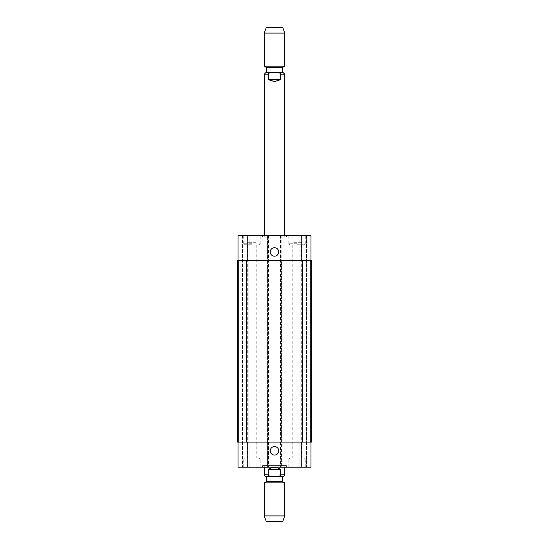 <?xml version="1.0" encoding="UTF-8"?>
<svg xmlns="http://www.w3.org/2000/svg" width="549" height="549" viewBox="0 0 549 549"><rect width="100%" height="100%" fill="white"/><g stroke="black" fill="none" stroke-linecap="round" stroke-linejoin="round"><path stroke-width="0.41" stroke-dasharray="2.75 2.06" d="M268.351 79.523C272.448 82.233 276.552 82.233 280.649 79.523L280.649 74.197C279.976 72.88 278.803 72.338 277.128 72.557L271.872 72.557C270.197 72.338 269.024 72.88 268.351 74.197L268.351 79.523L280.649 79.523M282.598 72.557L277.128 72.557M274.5 237.189L262.607 237.189L274.5 237.189M274.5 235.548L262.607 235.548L274.5 235.548M282.598 67.431L266.402 67.431M284.753 66.189L264.247 66.189M284.753 33.084L264.247 33.084M282.701 27.45L266.299 27.45M280.649 469.477C276.552 466.767 272.448 466.767 268.351 469.477L268.351 474.803C269.024 476.12 270.197 476.662 271.872 476.443L277.128 476.443C278.803 476.662 279.976 476.12 280.649 474.803L280.649 469.477L268.351 469.477M282.495 476.443L271.872 476.443M277.128 476.443L283.112 476.443M286.393 465.579L262.607 465.579L286.393 465.579L286.393 467.22L262.607 467.22L286.393 467.22M284.753 465.579L264.247 465.579L284.753 465.579L284.753 467.22M266.505 481.569L282.495 481.569M264.247 482.873L284.753 482.873M264.247 515.916L284.753 515.916M266.299 521.55L282.701 521.55M270.259 450.818A4.241 4.241 0 0 0 276.621 454.49A4.241 4.241 0 0 0 276.621 447.147A4.241 4.241 0 0 0 270.259 450.818M270.259 251.95A4.241 4.241 0 0 0 276.621 255.614A4.241 4.241 0 0 0 276.621 248.278A4.241 4.241 0 0 0 270.259 251.95M251.95 244.772L244.257 244.772L251.95 244.772M251.95 235.548L243.749 235.548L251.95 235.548M297.05 235.548L288.849 235.548L297.05 235.548M297.05 244.772L304.743 244.772L297.05 244.772M301.195 242.72L292.912 242.72L301.195 242.72L301.195 235.548L299.123 235.548L299.123 242.72L299.123 235.548L294.978 235.548L294.978 242.72L294.978 235.548L292.912 235.548L292.912 242.72M292.912 235.548L301.195 235.548M256.088 242.72L247.805 242.72L256.088 242.72L256.088 235.548L254.022 235.548L254.022 242.72L254.022 235.548L249.877 235.548L249.877 242.72L249.877 235.548L247.805 235.548L247.805 242.72M247.805 235.548L256.088 235.548M297.05 243.749L288.849 243.749L297.05 243.749M251.95 243.749L243.749 243.749L251.95 243.749M238.005 260.658L238.005 235.548L238.005 260.658L247.235 260.658L238.005 260.658L238.005 235.548L281.472 235.548L280.141 235.548L280.141 260.658L310.995 260.658L309.965 260.658L309.965 235.548L310.995 235.548L306.994 235.548L309.965 235.548L309.965 260.658L310.995 260.658L310.995 235.548L280.141 235.548L280.141 467.22L310.995 467.22L298.896 467.22L310.995 467.22L310.995 442.103L280.141 442.103L280.141 467.22L238.005 467.22L250.104 467.22L238.005 467.22L238.005 442.103L247.235 442.103L238.005 442.103L239.035 442.103L238.005 442.103L238.005 467.22L238.005 442.103M306.589 235.548L306.177 235.548L306.589 235.548L306.589 467.22L306.589 235.548M299.926 235.548L306.177 235.548L298.896 235.548L299.926 235.548L299.926 260.658L298.896 260.658L298.896 235.548L298.896 260.658L300.125 260.658L299.926 235.548M251.95 457.996L244.257 457.996L251.95 457.996M251.95 467.22L260.151 467.22L251.95 467.22M297.05 457.996L304.743 457.996L297.05 457.996M297.05 467.22L305.251 467.22L297.05 467.22M301.195 460.041L292.912 460.041L301.195 460.041L301.195 467.22L299.123 467.22L301.195 467.22M299.123 467.22L299.123 460.041L299.123 467.22L294.978 467.22L299.123 467.22M294.978 467.22L294.978 460.041L294.978 467.22L292.912 467.22L294.978 467.22M292.912 467.22L292.912 460.041M256.088 460.041L247.805 460.041L256.088 460.041L256.088 467.22L254.022 467.22L256.088 467.22M254.022 467.22L254.022 460.041L254.022 467.22L249.877 467.22L254.022 467.22M249.877 467.22L249.877 460.041L249.877 467.22L247.805 467.22L249.877 467.22M247.805 467.22L247.805 460.041M297.05 459.019L288.849 459.019L297.05 459.019M251.95 459.019L243.749 459.019L251.95 459.019M250.104 442.103L250.104 467.22L250.104 442.103L249.074 442.103L250.104 442.103M310.995 260.658L310.995 235.548L310.995 260.658L247.235 260.658L268.859 260.658L268.859 442.103L247.235 442.103L310.995 442.103L310.995 467.22L310.995 442.103L309.965 442.103L310.995 442.103M267.837 467.22L267.837 442.103L237.491 442.103L239.035 442.103L237.491 442.103L237.491 260.658L267.837 260.658L267.837 442.103L268.859 442.103L268.859 467.22L268.859 235.548L268.859 260.658L267.837 260.658L267.837 235.548M268.557 235.548L268.557 442.103L267.528 442.103L267.528 467.22L267.528 235.548L267.528 260.658L281.472 260.658L281.472 467.22L281.472 442.103L267.528 442.103L267.528 260.658L281.472 260.658L281.472 442.103L268.557 442.103L268.557 467.22M298.896 442.103L298.896 467.22L298.896 442.103L299.926 442.103L298.896 442.103M248.875 442.103L249.898 442.103L248.875 442.103L248.875 260.658L250.104 260.658L250.104 235.548L250.104 260.658L248.875 260.658L248.875 442.103M310.48 442.103L311.509 442.103L310.48 442.103L310.48 260.658L311.509 260.658L309.965 260.658L310.48 260.658L310.48 442.103M299.926 442.103L299.102 442.103L300.125 442.103L299.926 467.22L299.926 442.103M281.163 235.548L281.163 442.103L280.141 442.103L280.141 260.658L311.509 260.658L311.509 442.103L281.163 442.103L281.163 467.22M238.52 260.658L239.035 260.658L238.52 260.658L238.52 442.103L238.52 260.658M299.102 260.658L300.125 260.658L299.102 260.658L299.102 442.103L299.102 260.658M311.509 260.658L311.509 442.103L311.509 260.658M237.491 260.658L237.491 442.103L237.491 260.658M242.411 235.548L242.411 467.22L242.411 235.548M249.898 260.658L249.898 442.103L249.898 260.658M268.351 74.197L264.247 74.197M284.753 74.197L280.649 74.197M264.247 474.803L268.351 474.803M280.649 474.803L284.753 474.803M239.035 442.103L239.035 467.22L239.035 442.103M249.074 442.103L249.074 467.22L249.074 442.103M247.235 442.103L247.235 467.22M280.443 235.548L280.443 467.22M301.765 442.103L301.765 467.22M309.965 442.103L309.965 467.22L309.965 442.103M239.035 260.658L239.035 235.548L239.035 260.658M249.074 260.658L249.074 235.548L249.074 260.658M247.235 260.658L247.235 235.548M301.765 260.658L301.765 235.548M306.994 235.548L306.994 467.22L306.994 235.548M306.177 235.548L306.177 467.22L306.177 235.548M300.125 260.658L300.125 442.103L300.125 260.658M302.279 260.658L302.279 442.103M280.546 235.548L280.546 467.22M281.061 235.548L281.061 467.22M267.939 235.548L267.939 467.22M268.454 235.548L268.454 467.22M246.721 260.658L246.721 442.103M242.006 235.548L242.006 467.22L242.006 235.548M242.823 235.548L242.823 467.22L242.823 235.548M262.607 235.548L262.607 237.189M286.393 235.548L286.393 237.189M284.753 237.189L284.753 235.548M264.247 237.189L264.247 235.548M262.607 467.22L262.607 465.579M264.247 465.579L264.247 467.22M244.257 243.749L244.257 244.772M259.636 243.749L259.636 244.772M289.364 243.749L289.364 244.772M304.743 243.749L304.743 244.772M305.251 243.749L305.251 235.548M288.849 243.749L288.849 235.548M260.151 243.749L260.151 235.548M243.749 243.749L243.749 235.548M244.257 457.996L244.257 459.019M259.636 457.996L259.636 459.019M247.709 244.772L247.709 457.996M256.184 244.772L256.184 457.996M289.364 457.996L289.364 459.019M304.743 457.996L304.743 459.019M292.816 244.772L292.816 457.996M301.291 244.772L301.291 457.996M305.251 467.22L305.251 459.019M288.849 467.22L288.849 459.019M260.151 467.22L260.151 459.019M243.749 467.22L243.749 459.019"/><path stroke-width="0.82" d="M280.649 79.523L274.5 81.575L268.351 79.523L268.351 74.197C269.024 72.88 270.197 72.338 271.872 72.557L277.128 72.557C278.803 72.338 279.976 72.88 280.649 74.197L280.649 79.523L268.351 79.523M266.402 72.557L271.872 72.557L266.402 72.557L266.402 67.431L282.598 67.431L284.753 66.189L284.753 33.084L264.247 33.084L264.247 66.189L284.753 66.189M277.128 72.557L283.112 72.557L282.598 72.557L282.598 67.431M264.247 33.084L266.299 27.45L282.701 27.45L284.753 33.084M268.351 469.477C272.448 466.767 276.552 466.767 280.649 469.477L280.649 474.803C279.976 476.12 278.803 476.662 277.128 476.443L271.872 476.443C270.197 476.662 269.024 476.12 268.351 474.803L268.351 469.477L280.649 469.477M271.872 476.443L265.888 476.443L266.505 476.443L266.505 481.569L264.247 482.873L264.247 515.916L284.753 515.916L284.753 482.873L264.247 482.873M284.753 467.22L284.753 474.803C285.164 475.187 284.615 475.729 283.112 476.443L277.128 476.443M266.505 481.569L282.495 481.569L282.495 476.443L266.505 476.443M282.495 481.569L284.753 482.873M284.753 515.916L282.701 521.55L266.299 521.55L264.247 515.916M270.259 450.818A4.241 4.241 0 0 1 276.621 447.147A4.241 4.241 0 0 1 276.621 454.49A4.241 4.241 0 0 1 270.259 450.818M270.259 251.95A4.241 4.241 0 0 1 276.621 248.278A4.241 4.241 0 0 1 276.621 255.614A4.241 4.241 0 0 1 270.259 251.95M310.995 260.658L310.995 235.548L238.005 235.548L238.005 260.658M310.995 442.103L310.995 467.22L238.005 467.22L238.005 442.103M302.279 442.103L311.509 442.103L311.509 260.658L237.491 260.658L237.491 442.103L302.279 442.103L302.279 260.658M264.247 235.548L264.247 74.197L268.351 74.197M280.649 74.197L284.753 74.197L283.112 72.557M268.351 474.803L264.247 474.803C263.836 475.187 264.385 475.729 265.888 476.443M284.753 474.803L280.649 474.803M247.235 442.103L247.235 467.22M301.765 442.103L301.765 467.22M247.235 260.658L247.235 235.548M301.765 260.658L301.765 235.548M246.721 260.658L246.721 442.103M264.247 74.197L265.888 72.557M284.753 235.548L284.753 74.197M266.402 67.431L264.247 66.189M264.247 467.22L264.247 474.803"/></g></svg>
